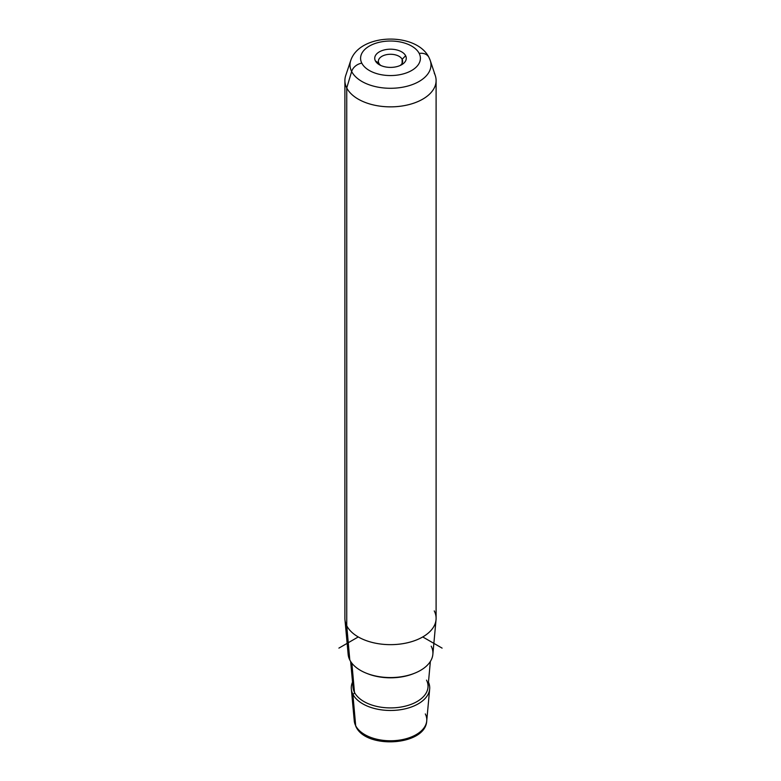 <?xml version="1.0" encoding="UTF-8"?>
<svg xmlns="http://www.w3.org/2000/svg" width="781" height="781" viewBox="0 0 781 781"><rect width="100%" height="100%" fill="white"/><g stroke="black" fill="none" stroke-linecap="round" stroke-linejoin="round"><path stroke-width="1.17" d="M402.137 59.297L402.137 63.241L402.137 59.297L405.632 55.734A15.776 9.108 180 0 1 401.659 64.735A15.776 9.108 180 0 1 379.341 64.735A15.776 9.108 180 0 1 375.368 60.859L378.863 63.241A12.125 7 180 0 1 378.375 61.269A12.125 7 180 0 1 388.772 54.348A12.125 7 180 0 1 402.137 59.297A12.125 7 0 0 0 387.083 54.553A12.125 7 0 0 0 378.863 63.241A12.125 7 0 0 0 380.806 65.477A12.125 7 180 0 1 378.863 63.241L375.368 60.859A15.776 9.108 180 0 1 386.058 49.554A15.776 9.108 180 0 1 405.632 55.734L402.137 59.297A12.125 7 180 0 1 402.625 61.269A12.125 7 180 0 1 400.194 65.477A12.125 7 0 0 0 402.137 59.297M436.042 619.723L432.85 654.38A42.408 24.484 180 0 1 395.42 677.4A42.408 24.484 180 0 1 349.8 659.974L346.744 625.737A45.601 26.329 0 0 0 395.782 644.481A45.601 26.329 0 0 0 436.042 619.723A45.601 26.329 0 0 0 434.256 610.908M344.958 619.723A45.601 26.329 0 0 0 346.744 625.737L349.8 659.974A42.408 24.484 180 0 1 348.15 654.38L344.958 619.723M436.101 80.531L436.101 618.327A45.601 26.329 180 0 1 396.982 644.384A45.601 26.329 180 0 1 346.744 625.737L346.744 87.941A45.601 26.329 0 0 0 396.982 106.587A45.601 26.329 0 0 0 436.101 80.531A45.601 26.329 0 0 0 434.256 73.111M344.899 80.531A45.601 26.329 0 0 0 346.744 87.941L346.744 625.737A45.601 26.329 180 0 1 344.899 618.327L344.899 80.531M351.333 689.037A39.216 22.639 0 0 0 352.866 694.211A39.216 22.639 180 0 1 352.534 682.155A39.216 22.639 0 0 0 351.333 689.037L354.271 720.941L355.921 726.564C366.055 749.448 425.586 745.826 426.729 720.941A36.277 20.95 180 0 1 394.708 740.632A36.277 20.95 180 0 1 355.687 725.725L352.866 694.211A39.216 22.639 0 0 0 395.049 710.319A39.216 22.639 0 0 0 429.667 689.037A39.216 22.639 0 0 0 428.466 682.155A39.216 22.639 180 0 1 400.946 709.656A39.216 22.639 180 0 1 352.866 694.211L355.687 725.725A36.277 20.95 180 0 1 354.271 720.941A36.277 20.95 0 0 0 355.687 725.725A3.651 2.86 153.1 0 0 355.921 726.564A3.651 2.86 -26.9 0 1 355.687 725.725A36.277 20.95 0 0 0 394.708 740.632A36.277 20.95 0 0 0 426.729 720.941A36.277 20.95 0 0 0 425.313 713.932M351.655 71.501A40.485 23.371 0 0 0 400.048 87.628A40.485 23.371 0 0 0 430.253 60.488A40.485 23.371 0 0 0 429.345 58.341A10.944 8.571 153.1 0 0 428.954 57.413A10.944 8.571 153.1 0 0 419.202 53.43A29.912 17.27 180 0 1 398.925 74.859A29.912 17.27 180 0 1 361.798 63.154A29.912 17.27 180 0 1 382.075 41.725A29.912 17.27 180 0 1 419.202 53.43A29.912 17.27 0 0 0 382.075 41.725A29.912 17.27 0 0 0 361.798 63.154A10.944 8.571 153.1 0 0 351.655 71.501L346.744 87.941L351.655 71.501A40.485 23.371 180 0 1 350.747 60.488A40.485 23.371 0 0 0 351.655 71.501A10.944 8.571 -26.9 0 1 361.798 63.154A29.912 17.27 0 0 0 398.925 74.859A29.912 17.27 0 0 0 419.202 53.43A10.944 8.571 -26.9 0 1 428.954 57.413C416.332 31.894 359.738 33.134 350.747 60.488L345.719 75.542A45.601 26.329 180 0 0 346.744 87.941A45.601 26.329 180 0 0 401.249 106.118A45.601 26.329 180 0 0 435.281 75.542L430.253 60.488A40.485 23.371 180 0 1 400.048 87.628A40.485 23.371 180 0 1 351.655 71.501M405.632 55.734A15.776 9.108 0 0 0 386.058 49.554A15.776 9.108 0 0 0 375.368 60.859A15.776 9.108 0 0 0 394.942 67.029A15.776 9.108 0 0 0 405.632 55.734M349.8 659.974A42.408 24.484 0 0 0 402.44 676.571A42.408 24.484 0 0 0 431.2 646.18M414.242 673.368A40.456 23.362 180 0 1 366.758 673.368A40.456 23.362 0 0 0 414.242 673.368M354.476 692.337A37.537 21.673 180 0 1 353.012 687.387A37.537 21.673 0 0 0 354.476 692.337L351.87 663.186L354.476 692.337A1.826 1.425 -26.9 0 1 352.866 694.211A1.826 1.425 153.1 0 0 354.476 692.337A37.537 21.673 0 0 0 394.854 707.762A37.537 21.673 0 0 0 427.988 687.387A37.537 21.673 180 0 1 394.854 707.762A37.537 21.673 180 0 1 354.476 692.337M430.37 661.429L427.988 687.387A37.537 21.673 0 0 0 426.524 680.134M358.254 636.945L338.905 648.113M422.746 636.945L442.095 648.113M426.729 720.941L429.667 689.037M430.253 60.488L428.954 57.413M353.012 687.387L350.63 661.429"/></g></svg>
